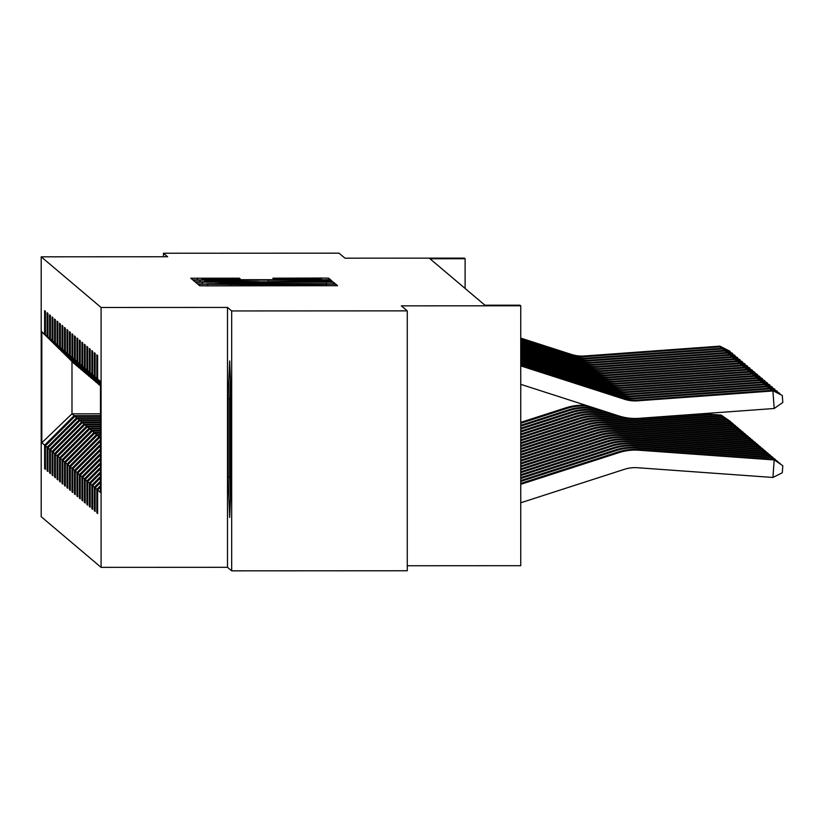 <?xml version="1.0" encoding="UTF-8"?>
<svg xmlns="http://www.w3.org/2000/svg" width="824" height="824" viewBox="0 0 824 824"><rect width="100%" height="100%" fill="white"/><g stroke="black" fill="none" stroke-linecap="round" stroke-linejoin="round"><path stroke-width="1.24" d="M202.725 284.249L198.007 284.342L199.676 285.753L206.721 285.877L337.562 285.691L335.893 284.28L330.96 284.187L294.559 284.908L202.725 284.249M407.272 310.864L407.272 570.764L231.678 570.836L231.678 310.947L407.272 310.864L401.339 305.848L520.747 305.797L520.016 305.189L484.903 305.199L429.984 258.757L465.107 258.736L464.386 258.118L344.978 258.18L339.045 253.164L163.461 253.236L163.461 256.758M239.382 278.203L190.777 278.224L192.62 279.789L199.676 279.913L330.506 279.727L328.663 278.162L321.607 278.038L272.816 278.182L273.609 278.852L320.382 279.326L302.357 279.686L220.657 279.717L201.787 279.367L240.175 278.873L239.382 278.203L239.382 278.934M231.678 310.947L227.506 307.424L101.084 307.476L41.2 256.82L167.622 256.758L163.461 253.236M202.385 282.199L195.648 282.344L197.492 283.899L204.537 284.033L335.378 283.847L333.524 282.282L326.479 282.148L202.385 282.199L202.385 284.022M195.061 281.839L193.207 280.284L199.944 280.15L324.048 280.088L331.094 280.222L331.887 280.891L268.603 281.623L332.989 281.829L195.061 281.839M74.253 363.672L41.818 331.794L44.63 334.183L44.63 310.648L45.433 311.317L45.433 334.853L47.123 336.285L47.123 312.749L47.916 313.429L47.916 336.954L49.605 338.386L49.605 314.85L50.408 315.53L50.408 339.055L52.097 340.487L52.097 316.962L52.891 317.631L52.891 341.167L54.58 342.588L54.58 319.063L55.373 319.733L55.373 343.268L57.072 344.7L57.072 321.164L57.865 321.844L57.865 345.369L59.555 346.801L59.555 323.266L60.348 323.945L60.348 347.471L62.037 348.902L62.037 325.377L62.84 326.047L62.84 349.582L64.529 351.003L64.529 327.478L65.323 328.148L65.323 351.683L67.012 353.115L67.012 329.579L67.815 330.249L67.815 353.784L69.504 355.216L69.504 331.681L70.297 332.36L70.297 355.886L71.987 357.317L71.987 333.782L72.78 334.462L72.78 357.987L74.469 359.418L74.469 335.893L75.272 336.563L75.272 360.098L76.962 361.52L76.962 337.994L77.755 338.664L77.755 362.2L79.444 363.631L79.444 340.096L80.247 340.765L80.247 364.301L81.936 365.732L81.936 342.197L82.73 342.877L82.73 366.402L84.419 367.834L84.419 344.298L85.212 344.978L85.212 368.513L86.901 369.935L86.901 346.41L87.705 347.079L87.705 370.615L89.394 372.036L89.394 348.511L90.187 349.18L90.187 372.716L91.876 374.148L91.876 350.612L92.679 351.292L92.679 374.817L94.369 376.249L94.369 352.713L95.162 353.393L95.162 376.918L96.851 378.35L96.851 354.825L97.644 355.494L97.644 379.03L100.466 381.409L100.466 492.392L97.644 490.012L97.644 513.537L96.851 512.868L96.851 489.332L95.162 487.901L95.162 511.436L94.369 510.756L94.369 487.231L92.679 485.799L92.679 509.335L91.876 508.655L91.876 485.13L90.187 483.698L90.187 507.224L89.394 506.554L89.394 483.019L87.705 481.597L87.705 505.122L86.901 504.453L86.901 480.917L85.212 479.486L85.212 503.021L84.419 502.352L84.419 478.816L82.73 477.384L82.73 500.92L81.936 500.24L81.936 476.715L80.247 475.283L80.247 498.819L79.444 498.139L79.444 474.614L77.755 473.182L77.755 496.707L76.962 496.038L76.962 472.502L75.272 471.081L75.272 494.606L74.469 493.937L74.469 470.401L72.78 468.969L72.78 492.505L71.987 491.825L71.987 468.3L70.297 466.868L70.297 490.404L69.504 489.724L69.504 466.199L67.815 464.767L67.815 488.302L67.012 487.623L67.012 464.087L65.323 462.666L65.323 486.191L64.529 485.521L64.529 461.986L62.84 460.565L62.84 484.09L62.037 483.42L62.037 459.885L60.348 458.453L60.348 481.988L59.555 481.309L59.555 457.784L57.865 456.352L57.865 479.887L57.072 479.208L57.072 455.682L55.373 454.251L55.373 477.776L54.58 477.106L54.58 453.571L52.891 452.149L52.891 475.675L52.097 475.005L52.097 451.47L50.408 450.038L50.408 473.573L49.605 472.904L49.605 449.368L47.916 447.937L47.916 471.472L47.123 470.792L47.123 447.267L45.433 445.836L45.433 469.371L44.63 468.691L44.63 445.166L41.818 442.776L41.818 331.794M74.139 363.672L44.63 334.183M101.084 307.476L101.084 567.365L41.2 516.71L41.2 256.82M100.466 417.737L76.622 417.747L74.933 416.316L100.466 416.305M74.933 416.316L45.433 445.836M76.622 417.747L47.123 447.267M76.745 365.774L45.433 334.853M76.622 365.774L47.123 336.285M100.466 419.849L79.104 419.849L77.415 418.427L100.466 418.417M77.415 418.427L47.916 447.937M79.104 419.849L49.605 449.368M79.228 367.875L47.916 336.954M79.104 367.875L49.605 338.386M100.466 421.95L81.597 421.96L79.907 420.528L100.466 420.518M79.907 420.528L50.408 450.038M81.597 421.96L52.097 451.47M81.72 369.976L50.408 339.055M81.597 369.976L52.097 340.487M100.466 424.051L84.079 424.061L82.39 422.63L100.466 422.619M82.39 422.63L52.891 452.149M84.079 424.061L54.58 453.571M84.203 372.077L52.891 341.167M84.079 372.077L54.58 342.588M100.466 426.163L86.572 426.163L84.882 424.731L100.466 424.731M84.882 424.731L55.373 454.251M86.572 426.163L57.072 455.682M86.685 374.189L55.373 343.268M86.572 374.189L57.072 344.7M100.466 428.264L89.054 428.264L87.365 426.842L100.466 426.832M87.365 426.842L57.865 456.352M89.054 428.264L59.555 457.784M89.177 376.29L57.865 345.369M89.054 376.29L59.555 346.801M100.466 430.365L91.536 430.375L89.847 428.943L100.466 428.933M89.847 428.943L60.348 458.453M91.536 430.375L62.037 459.885M91.66 378.391L60.348 347.471M91.536 378.391L62.037 348.902M100.466 432.476L94.029 432.476L92.34 431.045L100.466 431.045M92.34 431.045L62.84 460.565M94.029 432.476L64.529 461.986M94.152 380.492L62.84 349.582M94.029 380.492L64.529 351.003M100.466 434.578L96.511 434.578L94.822 433.146L100.466 433.146M94.822 433.146L65.323 462.666M96.511 434.578L67.012 464.087M96.635 382.594L65.323 351.683M96.511 382.604L67.012 353.115M100.466 436.679L99.004 436.679L97.314 435.247L100.466 435.247M97.314 435.247L67.815 464.767M99.004 436.679L69.504 466.199M99.117 384.705L67.815 353.784M99.004 384.705L69.504 355.216M100.466 437.925L99.797 437.359L100.466 437.359M99.797 437.359L70.297 466.868M100.466 439.8L71.987 468.3M100.466 385.941L70.297 355.886M100.466 385.787L71.987 357.317M100.466 441.273L72.78 468.969M100.466 444.394L74.469 470.401M100.466 385.663L72.78 357.987M100.466 385.405L74.469 359.418M100.466 445.866L75.272 471.081M100.466 448.987L76.962 472.502M100.466 385.282L75.272 360.098M100.466 385.024L76.962 361.52M100.466 450.46L77.755 473.182M100.466 453.571L79.444 474.614M100.466 384.901L77.755 362.2M100.466 384.643L79.444 363.631M100.466 455.044L80.247 475.283M100.466 458.165L81.936 476.715M100.466 384.52L80.247 364.301M100.466 384.262L81.936 365.732M100.466 459.637L82.73 477.384M100.466 462.758L84.419 478.816M100.466 384.139L82.73 366.402M100.466 383.881L84.419 367.834M100.466 464.231L85.212 479.486M100.466 467.352L86.901 480.917M100.466 383.757L85.212 368.513M100.466 383.5L86.901 369.935M100.466 468.825L87.705 481.597M100.466 471.936L89.394 483.019M100.466 383.376L87.705 370.615M100.466 383.119L89.394 372.036M100.466 473.409L90.187 483.698M100.466 476.529L91.876 485.13M100.466 382.995L90.187 372.716M100.466 382.727L91.876 374.148M100.466 478.002L92.679 485.799M100.466 481.123L94.369 487.231M100.466 382.614L92.679 374.817M100.466 382.346L94.369 376.249M100.466 482.596L95.162 487.901M100.466 485.717L96.851 489.332M100.466 382.223L95.162 376.918M100.466 381.965L96.851 378.35M100.466 487.19L97.644 490.012M407.272 565.748L520.747 565.697L520.747 305.797M227.506 307.424L227.506 567.314L231.678 570.836M227.506 567.314L101.084 567.365M465.107 288.462L465.107 258.736M71.987 361.849L71.987 413.823L74.139 415.646L100.466 415.636M100.466 413.813L71.987 413.823L41.818 442.776M100.466 381.842L97.644 379.03M74.139 415.646L44.63 445.166M97.644 512.868L96.851 512.868M95.162 510.756L94.369 510.756M92.679 508.655L91.876 508.655M90.187 506.554L89.394 506.554M87.705 504.453L86.901 504.453M85.212 502.352L84.419 502.352M82.73 500.24L81.936 500.24M80.247 498.139L79.444 498.139M77.755 496.038L76.962 496.038M75.272 493.937L74.469 493.937M72.78 491.825L71.987 491.825M70.297 489.724L69.504 489.724M67.815 487.623L67.012 487.623M65.323 485.521L64.529 485.521M62.84 483.42L62.037 483.42M60.348 481.309L59.555 481.309M57.865 479.208L57.072 479.208M55.373 477.106L54.58 477.106M52.891 475.005L52.097 475.005M50.408 472.894L49.605 472.904M47.916 470.792L47.123 470.792M45.433 468.691L44.63 468.691M228.145 477.044L229.68 517.482L231.225 479.64L231.225 401.37L229.68 360.943L228.145 398.775L228.145 477.044L229.649 477.044M206.968 283.755L325.552 283.703L228.3 283.126L206.968 284.033M222.593 281.066L204.568 281.427L223.438 281.777L258.952 281.633L222.593 281.066M229.649 398.775L228.145 398.775M520.747 502.784L624.324 469.35A35.123 35.113 -49.8 0 1 637.632 467.733L772.922 477.467L774.189 459.947L638.899 450.223A52.695 52.664 130.2 0 0 618.937 452.634L520.747 484.337M773.396 459.277L782.8 465.756L773.396 459.277L638.106 449.543A52.695 52.664 130.2 0 0 618.144 451.964L520.747 483.4M782.8 465.756L782.295 472.76L772.922 477.467M520.747 365.465L623.531 398.558A35.123 35.113 130.2 0 0 636.839 400.155L772.129 390.308L782.295 395.469L782.8 402.473L774.189 408.498L638.899 418.334A52.695 52.664 -49.8 0 1 618.937 415.945L520.747 384.334M774.189 408.498L772.922 390.978L637.632 400.825A35.123 35.113 130.2 0 1 624.324 399.228L520.747 365.877M772.129 390.308L782.295 395.469M771.614 459.143L771.707 457.845L636.416 448.122A52.695 52.664 130.2 0 0 616.455 450.532L520.747 481.432M770.914 457.176L780.318 463.654L770.914 457.176L635.613 447.442A52.695 52.664 130.2 0 0 615.652 449.853L520.747 480.495M769.122 457.042L769.225 455.744L633.924 446.011A52.695 52.664 130.2 0 0 613.962 448.431L520.747 478.517M768.421 455.064L777.825 461.553L768.421 455.064L633.131 445.341A52.695 52.664 130.2 0 0 613.169 447.751L520.747 477.59M520.747 364.156L621.039 396.447A35.123 35.113 130.2 0 0 634.346 398.043L769.647 388.207L779.803 393.367L779.854 394.078M770.553 390.422L770.44 388.877L635.149 398.723A35.123 35.113 130.2 0 1 621.842 397.127L520.747 364.579M769.647 388.207L779.803 393.367M520.747 362.859L618.556 394.346A35.123 35.113 130.2 0 0 631.864 395.942L767.154 386.096L777.32 391.266L777.372 391.977M768.061 388.32L767.958 386.775L632.657 396.622A35.123 35.113 130.2 0 1 619.349 395.026L520.747 363.271M767.154 386.096L777.32 391.266M230.936 393.903A45.67 1.04 -90 0 0 230.195 415.615A45.67 1.04 -90 0 0 231.019 484.697M230.463 498.448L229.597 475.86L229.597 400.031L230.411 380.049M766.639 454.941L766.732 453.643L631.442 443.909A52.695 52.664 130.2 0 0 611.48 446.32L520.747 475.613M765.939 452.963L775.343 459.452L765.939 452.963L630.648 443.24A52.695 52.664 130.2 0 0 610.677 445.65L520.747 474.686M520.747 361.551L616.074 392.245A35.123 35.113 130.2 0 0 629.381 393.841L764.672 383.994L774.838 389.165L774.89 389.876M765.578 386.209L765.465 384.674L630.175 394.511A35.123 35.113 130.2 0 1 616.867 392.914L520.747 361.973M764.672 383.994L774.838 389.165M764.157 452.839L764.25 451.531L628.959 441.808A52.695 52.664 130.2 0 0 608.988 444.218L520.747 472.708M763.446 450.862L772.85 457.341L763.446 450.862L628.156 441.139A52.695 52.664 130.2 0 0 608.194 443.549L520.747 471.781M520.747 360.253L613.581 390.143A35.123 35.113 130.2 0 0 626.889 391.74L762.179 381.893L772.346 387.053L772.397 387.774M763.096 384.108L762.983 382.563L627.692 392.409A35.123 35.113 130.2 0 1 614.374 390.813L520.747 360.665M762.179 381.893L772.346 387.053M761.664 450.738L761.757 449.43L626.467 439.707A52.695 52.664 130.2 0 0 606.505 442.117L520.747 469.804M760.964 448.761L770.368 455.239L760.964 448.761L625.674 439.027A52.695 52.664 130.2 0 0 605.712 441.448L520.747 468.877M520.747 358.945L611.099 388.032A35.123 35.113 130.2 0 0 624.407 389.639L759.697 379.792L769.863 384.952L769.915 385.663M760.604 382.006L760.49 380.461L625.2 390.308A35.123 35.113 130.2 0 1 611.892 388.712L520.747 359.367M759.697 379.792L769.863 384.952M759.182 448.627L759.275 447.329L623.984 437.606A52.695 52.664 130.2 0 0 604.023 440.016L520.747 466.899M758.482 446.659L767.886 453.138L758.482 446.659L623.181 436.926A52.695 52.664 130.2 0 0 603.22 439.336L520.747 465.962M520.747 357.647L608.606 385.931A35.123 35.113 130.2 0 0 621.914 387.527L757.215 377.68L767.371 382.851L767.422 383.562M758.121 379.905L758.008 378.36L622.717 388.207A35.123 35.113 130.2 0 1 609.41 386.611L520.747 358.059M757.215 377.68L767.371 382.851M756.689 446.526L756.782 445.228L621.492 435.494A52.695 52.664 130.2 0 0 601.53 437.915L520.747 463.994M755.989 444.548L765.393 451.037L755.989 444.548L620.699 434.825A52.695 52.664 130.2 0 0 600.737 437.235L520.747 463.057M520.747 356.339L606.124 383.829A35.123 35.113 130.2 0 0 619.432 385.426L754.722 375.579L764.888 380.75L764.94 381.461M755.629 377.804L755.526 376.259L620.225 386.106A35.123 35.113 130.2 0 1 606.917 384.509L520.747 356.761M754.722 375.579L764.888 380.75M754.207 444.424L754.3 443.127L619.009 433.393A52.695 52.664 130.2 0 0 599.048 435.803L520.747 461.09M753.507 442.447L762.911 448.926L753.507 442.447L618.216 432.724A52.695 52.664 130.2 0 0 598.245 435.134L520.747 460.153M520.747 355.041L603.631 381.728A35.123 35.113 130.2 0 0 616.949 383.325L752.24 373.478L762.406 378.638L762.457 379.359M753.146 375.692L753.033 374.148L617.743 383.994A35.123 35.113 130.2 0 1 604.435 382.398L520.747 355.453M752.24 373.478L762.406 378.638M751.725 442.323L751.818 441.015L616.517 431.292A52.695 52.664 130.2 0 0 596.555 433.702L520.747 458.175M751.014 440.346L760.418 446.824L751.014 440.346L615.724 430.622A52.695 52.664 130.2 0 0 595.762 433.033L520.747 457.248M520.747 353.733L601.149 379.627A35.123 35.113 130.2 0 0 614.457 381.224L749.747 371.377L759.913 376.537L759.965 377.258M750.664 373.591L750.551 372.046L615.25 381.893A35.123 35.113 130.2 0 1 601.942 380.297L520.747 354.155M749.747 371.377L759.913 376.537M749.232 440.212L749.325 438.914L614.034 429.191A52.695 52.664 130.2 0 0 594.073 431.601L520.747 455.27M748.532 438.244L757.936 444.723L748.532 438.244L613.241 428.511A52.695 52.664 130.2 0 0 593.28 430.921L520.747 454.343M520.747 352.435L598.667 377.516A35.123 35.113 130.2 0 0 611.975 379.112L747.265 369.276L757.431 374.436L757.483 375.147M748.171 371.49L748.058 369.945L612.768 379.792A35.123 35.113 130.2 0 1 599.46 378.195L520.747 352.847M747.265 369.276L757.431 374.436M746.75 438.111L746.843 436.813L611.552 427.089A52.695 52.664 130.2 0 0 591.591 429.5L520.747 452.366M746.039 436.133L755.454 442.622L746.039 436.133L610.749 426.41A52.695 52.664 130.2 0 0 590.787 428.82L520.747 451.439M520.747 351.127L596.174 375.414A35.123 35.113 130.2 0 0 609.482 377.011L744.783 367.164L754.939 372.335L754.99 373.045M745.689 369.389L745.576 367.844L610.285 377.691A35.123 35.113 130.2 0 1 596.978 376.094L520.747 351.549M744.783 367.164L754.939 372.335M744.257 436.009L744.35 434.712L609.06 424.978A52.695 52.664 130.2 0 0 589.098 427.399L520.747 449.461M743.557 434.032L752.961 440.521L743.557 434.032L608.266 424.308A52.695 52.664 130.2 0 0 588.305 426.719L520.747 448.534M520.747 349.829L593.692 373.313A35.123 35.113 130.2 0 0 607 374.91L742.29 365.063L752.456 370.233L752.508 370.944M743.197 367.288L743.083 365.743L607.793 375.579A35.123 35.113 130.2 0 1 594.485 373.983L520.747 350.241M742.29 365.063L752.456 370.233M741.775 433.908L741.868 432.6L606.577 422.877A52.695 52.664 130.2 0 0 586.616 425.287L520.747 446.557M741.075 431.931L750.479 438.409L741.075 431.931L605.774 422.207A52.695 52.664 130.2 0 0 585.812 424.618L520.747 445.619M520.747 348.521L591.199 371.212A35.123 35.113 130.2 0 0 604.507 372.808L739.808 362.962L749.974 368.122L750.025 368.843M740.714 365.176L740.601 363.631L605.31 373.478A35.123 35.113 130.2 0 1 592.003 371.882L520.747 348.943M739.808 362.962L749.974 368.122M739.293 431.807L739.386 430.499L604.085 420.776A52.695 52.664 130.2 0 0 584.123 423.186L520.747 443.652M738.582 429.829L747.986 436.308L738.582 429.829L603.292 420.096A52.695 52.664 130.2 0 0 583.33 422.516L520.747 442.715M520.747 347.223L588.717 369.111A35.123 35.113 130.2 0 0 602.025 370.707L737.315 360.861L747.481 366.021L747.533 366.742M738.232 363.075L738.119 361.53L602.818 371.377A35.123 35.113 130.2 0 1 589.51 369.78L520.747 347.635M737.315 360.861L747.481 366.021M736.8 429.695L736.893 428.398L601.602 418.674A52.695 52.664 130.2 0 0 581.641 421.085L520.747 440.747M736.1 427.728L745.504 434.207L736.1 427.728L600.809 417.995A52.695 52.664 130.2 0 0 580.848 420.405L520.747 439.81M520.747 345.915L586.235 366.999A35.123 35.113 130.2 0 0 599.542 368.596L734.833 358.749L744.999 363.92L745.051 364.63M735.739 360.974L735.626 359.429L600.336 369.276A35.123 35.113 130.2 0 1 587.028 367.679L520.747 346.338M734.833 358.749L744.999 363.92M734.318 427.594L734.411 426.296L599.12 416.563A52.695 52.664 130.2 0 0 579.159 418.983L520.747 437.832M628.444 418.056L598.317 415.893A52.695 52.664 130.2 0 0 578.355 418.304L520.747 436.905M733.607 425.617L743.021 432.106L733.607 425.617L634.161 418.468M520.747 344.617L583.742 364.898A35.123 35.113 130.2 0 0 597.05 366.495L732.34 356.648L742.506 361.818L742.558 362.529M733.257 358.873L733.144 357.328L597.853 367.174A35.123 35.113 130.2 0 1 584.546 365.578L520.747 345.029M732.34 356.648L742.506 361.818M731.825 425.493L731.918 424.195L644.677 417.923M619.442 416.099L596.628 414.462A52.695 52.664 130.2 0 0 576.666 416.872L520.747 434.928M616.96 415.306L595.834 413.792A52.695 52.664 130.2 0 0 575.873 416.202L520.747 434.001M731.125 423.515L740.529 429.994L731.125 423.515L648.941 417.603M520.747 343.309L581.26 362.797A35.123 35.113 130.2 0 0 594.567 364.393L729.858 354.547L740.024 359.707L740.076 360.428M730.764 356.761L730.651 355.226L595.361 365.063A35.123 35.113 130.2 0 1 582.053 363.466L520.747 343.732M729.858 354.547L740.024 359.707M729.343 423.392L729.436 422.084L657.985 416.954M611.738 413.627L594.145 412.361A52.695 52.664 130.2 0 0 574.184 414.771L520.747 432.023M609.266 412.834L593.342 411.691A52.695 52.664 130.2 0 0 573.38 414.101L520.747 431.096M728.643 421.414L738.046 427.893L728.643 421.414L662.249 416.635M520.747 342.012L578.767 360.696A35.123 35.113 130.2 0 0 592.075 362.292L727.376 352.445L737.542 357.606L737.593 358.327M728.282 354.66L728.169 353.115L592.878 362.962A35.123 35.113 130.2 0 1 579.571 361.365L520.747 342.423M727.376 352.445L737.542 357.606M726.85 421.28L726.953 419.983L671.292 415.986M604.033 411.145L591.653 410.259A52.695 52.664 130.2 0 0 571.691 412.669L520.747 429.119M601.572 410.352L590.86 409.579A52.695 52.664 130.2 0 0 570.898 412L520.747 428.181M726.15 419.313L735.554 425.792L726.15 419.313L675.556 415.677M520.747 340.703L576.285 358.584A35.123 35.113 130.2 0 0 589.593 360.181L724.883 350.344L735.049 355.505L735.101 356.215M725.789 352.559L725.687 351.014L590.386 360.861A35.123 35.113 130.2 0 1 577.078 359.264L520.747 341.126M724.883 350.344L735.049 355.505M724.368 419.179L724.461 417.881L684.59 415.018M596.339 408.673L589.17 408.158A52.695 52.664 130.2 0 0 569.209 410.568L520.747 426.214M593.877 407.87L588.377 407.478A52.695 52.664 130.2 0 0 568.416 409.889L520.747 425.277M723.668 417.202L733.072 423.691L723.668 417.202L688.854 414.709M520.747 339.406L573.803 356.483A35.123 35.113 130.2 0 0 587.11 358.079L722.401 348.233L732.567 353.403L732.618 354.114M723.307 350.457L723.194 348.913L587.903 358.759A35.123 35.113 130.2 0 1 574.596 357.163L520.747 339.818M722.401 348.233L732.567 353.403M721.886 417.078L721.979 415.78L697.897 414.05M588.645 406.191L586.688 406.047A52.695 52.664 130.2 0 0 566.727 408.467L520.747 423.309M586.173 405.398L585.885 405.377A52.695 52.664 130.2 0 0 565.923 407.787L520.747 422.372M721.175 415.1L730.579 421.589L721.175 415.1L702.161 413.741M520.747 338.098L571.31 354.382A35.123 35.113 130.2 0 0 584.618 355.978L719.908 346.132L730.074 351.302L730.126 352.013M720.825 348.356L720.712 346.811L585.421 356.648A35.123 35.113 130.2 0 1 572.114 355.051L520.747 338.52M719.908 346.132L730.074 351.302M207.875 285.877L207.875 284.517M230.442 285.866L230.442 284.929M240.783 285.866L240.783 284.929M262.351 284.507L262.351 285.856L262.341 284.517M271.776 285.846L271.776 284.311M271.992 285.846L271.992 284.496M294.559 285.835L294.559 284.908M304.901 285.835L304.901 284.898M326.459 285.825L326.459 284.486L326.459 285.825M335.893 285.774L335.893 284.28M207.658 285.877L207.658 284.342M326.479 283.981L326.479 282.148M333.524 283.93L333.524 282.282M199.944 281.963L199.944 280.15M324.048 281.025L324.048 280.088M331.094 280.953L331.094 280.222M268.078 281.942L268.078 281.18L268.078 281.942M279.552 278.986L279.552 278.048M321.607 279.861L321.607 278.038M328.663 279.82L328.663 278.162M197.513 279.913L197.513 278.09M232.327 279.006L232.327 278.069M638.899 450.223L638.106 449.543M618.937 452.634L618.144 451.964M623.531 398.558L624.324 399.228M636.839 400.155L637.632 400.825M636.416 448.122L635.613 447.442M616.455 450.532L615.652 449.853M633.924 446.011L633.131 445.341M613.962 448.431L613.169 447.751M621.039 396.447L621.842 397.127M634.346 398.043L635.149 398.723M618.556 394.346L619.349 395.026M631.864 395.942L632.657 396.622M631.442 443.909L630.648 443.24M611.48 446.32L610.677 445.65M616.074 392.245L616.867 392.914M629.381 393.841L630.175 394.511M628.959 441.808L628.156 441.139M608.988 444.218L608.194 443.549M613.581 390.143L614.374 390.813M626.889 391.74L627.692 392.409M626.467 439.707L625.674 439.027M606.505 442.117L605.712 441.448M611.099 388.032L611.892 388.712M624.407 389.639L625.2 390.308M623.984 437.606L623.181 436.926M604.023 440.016L603.22 439.336M608.606 385.931L609.41 386.611M621.914 387.527L622.717 388.207M621.492 435.494L620.699 434.825M601.53 437.915L600.737 437.235M606.124 383.829L606.917 384.509M619.432 385.426L620.225 386.106M619.009 433.393L618.216 432.724M599.048 435.803L598.245 435.134M603.631 381.728L604.435 382.398M616.949 383.325L617.743 383.994M616.517 431.292L615.724 430.622M596.555 433.702L595.762 433.033M601.149 379.627L601.942 380.297M614.457 381.224L615.25 381.893M614.034 429.191L613.241 428.511M594.073 431.601L593.28 430.921M598.667 377.516L599.46 378.195M611.975 379.112L612.768 379.792M611.552 427.089L610.749 426.41M591.591 429.5L590.787 428.82M596.174 375.414L596.978 376.094M609.482 377.011L610.285 377.691M609.06 424.978L608.266 424.308M589.098 427.399L588.305 426.719M593.692 373.313L594.485 373.983M607 374.91L607.793 375.579M606.577 422.877L605.774 422.207M586.616 425.287L585.812 424.618M591.199 371.212L592.003 371.882M604.507 372.808L605.31 373.478M604.085 420.776L603.292 420.096M584.123 423.186L583.33 422.516M588.717 369.111L589.51 369.78M602.025 370.707L602.818 371.377M601.602 418.674L600.809 417.995M581.641 421.085L580.848 420.405M586.235 366.999L587.028 367.679M599.542 368.596L600.336 369.276M599.12 416.563L598.317 415.893M579.159 418.983L578.355 418.304M583.742 364.898L584.546 365.578M597.05 366.495L597.853 367.174M596.628 414.462L595.834 413.792M576.666 416.872L575.873 416.202M581.26 362.797L582.053 363.466M594.567 364.393L595.361 365.063M594.145 412.361L593.342 411.691M574.184 414.771L573.38 414.101M578.767 360.696L579.571 361.365M592.075 362.292L592.878 362.962M591.653 410.259L590.86 409.579M571.691 412.669L570.898 412M576.285 358.584L577.078 359.264M589.593 360.181L590.386 360.861M589.17 408.158L588.377 407.478M569.209 410.568L568.416 409.889M573.803 356.483L574.596 357.163M587.11 358.079L587.903 358.759M586.688 406.047L585.885 405.377M566.727 408.467L565.923 407.787M571.31 354.382L572.114 355.051M584.618 355.978L585.421 356.648M204.568 281.973L204.568 281.427M201.787 279.913L201.787 279.367M320.382 279.861L320.382 279.326"/></g></svg>
